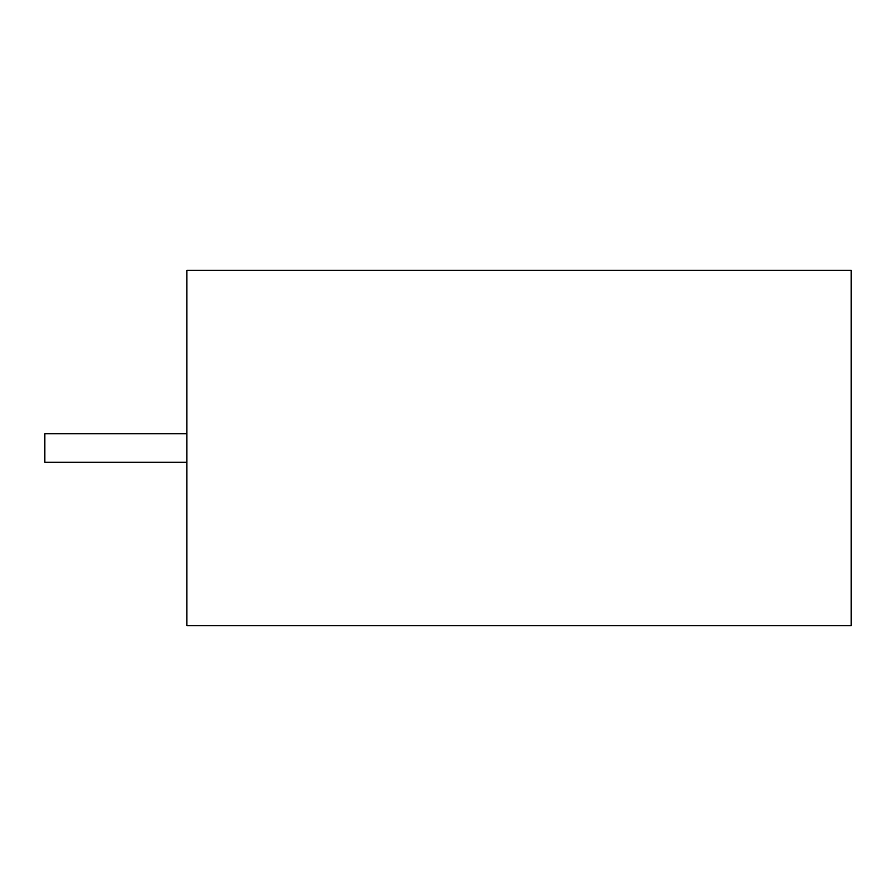 <?xml version="1.0" encoding="UTF-8"?>
<svg xmlns="http://www.w3.org/2000/svg" width="896" height="896" viewBox="0 0 896 896"><rect width="100%" height="100%" fill="white"/><g stroke="black" fill="none" stroke-linecap="round" stroke-linejoin="round"><path stroke-width="1.34" d="M186.894 433.787L44.8 433.787L44.8 462.213L186.894 462.213M186.894 270.379L186.894 625.621L851.2 625.621L851.2 270.379L186.894 270.379"/></g></svg>
